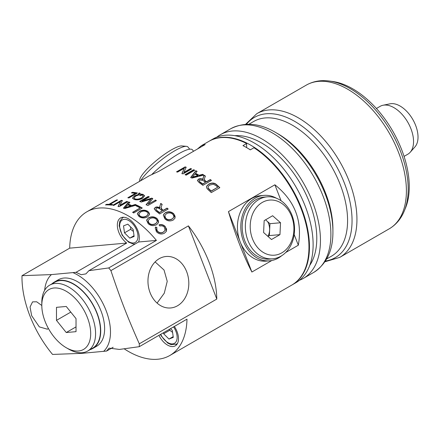 <?xml version="1.0" encoding="UTF-8"?>
<svg xmlns="http://www.w3.org/2000/svg" width="440" height="440" viewBox="0 0 440 440"><rect width="100%" height="100%" fill="white"/><g stroke="black" fill="none" stroke-linecap="round" stroke-linejoin="round"><path stroke-width="0.66" d="M155.111 261.916L164.032 270.006L167.233 281.331L164.28 293.189L157.091 303.094M216.805 299.062A82.962 47.9 -120 0 0 188.408 225.869L216.805 299.062L139.299 343.811C127.325 316.784 120.445 299.041 110.897 270.617A82.962 47.9 -120 0 0 108.735 267.938L88.886 270.683L138.567 242L156.426 240.405L108.735 267.938M22 275.688L69.691 248.155L126.709 243.062L76.038 272.316L51.425 274.593L22 275.688A82.962 47.9 -120 0 0 52.553 354.431L81.978 353.342L106.59 351.06L109.087 348.128L119.438 349.432L139.288 346.682A82.962 47.9 -120 0 0 139.304 345.054A82.962 47.9 -120 0 0 139.299 343.811M197.362 149.072L201.443 145.646L208.824 141.389A82.962 47.9 60 0 1 246.637 143.512L242.968 145.629A82.962 47.9 -120 0 1 250.299 149.864L253.968 147.746A82.962 47.9 60 0 1 308.963 247.104A82.962 47.9 60 0 1 291.781 285.082L169.812 355.498A82.962 47.9 60 0 1 124.141 348.793M139.288 346.682L186.978 319.149A82.962 47.9 60 0 1 169.812 355.498M69.691 248.155A82.962 47.9 60 0 1 86.856 211.805A82.962 47.9 60 0 1 156.426 240.405M110.897 270.617L188.408 225.869M271.838 260.507L251.884 272.024C243.205 255.123 235.389 234.982 228.443 211.602L274.885 184.789C294.784 200.69 302.599 220.831 298.326 245.212L285.687 252.511M201.443 145.646L205.189 144.551L158.746 171.364L149.226 175.797L86.856 211.805M190.575 168.559A82.962 47.9 60 0 1 191.642 168.955L183.084 173.894A82.962 47.9 -120 0 0 181.946 173.47L184.278 168.234L177.562 172.112A82.962 47.9 -120 0 0 176.517 171.847L185.075 166.909A82.962 47.9 60 0 1 186.191 167.189L183.86 172.436L190.575 168.559L190.619 168.861A82.616 47.696 60 0 1 191.34 169.125M132.446 192.302A82.962 47.9 60 0 1 137.445 193.017L128.893 197.956A82.962 47.9 -120 0 0 127.815 197.753L135.361 193.397A82.962 47.9 -120 0 0 131.434 192.885L132.446 192.302L132.539 192.621A82.616 47.696 60 0 1 137.06 193.237M134.569 195.795L139.178 194.161L138.572 193.358L139.684 192.979L140.399 194.04L142.972 194.343L144.617 195.789L142.555 198.341C139.59 199.854 136.774 200.216 134.107 199.441L132.468 198.193L134.569 195.795L134.64 196.108L139.238 194.469L139.178 194.161M116.556 199.958A82.962 47.9 60 0 1 117.579 199.986L110.033 204.341A82.962 47.9 60 0 1 112.618 204.545L111.612 205.128A82.962 47.9 -120 0 0 105.484 204.936L106.491 204.353A82.962 47.9 60 0 1 109.01 204.314L116.556 199.958L116.661 200.272A82.616 47.696 60 0 1 117.073 200.282M136.934 205.205A82.962 47.9 60 0 1 142.274 208.027L133.722 212.966A82.962 47.9 -120 0 0 132.583 212.316L140.129 207.961A82.962 47.9 -120 0 0 135.922 205.794L136.934 205.205L136.956 205.502A82.616 47.696 60 0 1 142.032 208.164M147.906 211.42L149.595 214.423L147.653 216.871C144.568 218.405 141.702 218.295 139.057 216.53L137.329 213.912L139.42 211.321C142.439 209.787 145.266 209.82 147.906 211.42L149.276 213.169L149.578 214.544M157.053 218.57L158.532 222.541L156.668 224.675C153.588 226.193 150.766 225.858 148.203 223.68L146.586 220.226L148.654 217.784C151.673 216.288 154.473 216.546 157.053 218.57L158.416 220.798L158.494 222.651M164.389 227.211C163.174 225.929 161.673 225.544 159.891 226.045A88.264 41.987 -105.3 0 0 159.11 224.813C161.496 224.202 163.554 224.785 165.27 226.556L166.364 231.336L164.428 233.211C161.469 234.636 158.796 234.113 156.404 231.644L155.21 227.854L155.749 226.969A87.731 56.232 44 0 1 157.064 227.865L156.646 228.553L157.399 231.11C159.467 232.941 161.458 233.244 163.378 232.012L165.11 230.395L164.389 227.211M135.333 204.474A82.962 47.9 60 0 1 136.526 205.018L124.707 208.538A82.962 47.9 -120 0 0 123.497 208.071L128.634 201.965A82.962 47.9 60 0 1 129.894 202.367A648.895 278.966 94.7 0 0 128.271 204.193A82.962 47.9 60 0 1 131.813 205.563A713.526 572.754 -44.6 0 1 135.333 204.474L135.361 204.771A82.616 47.696 60 0 1 136.147 205.123M126.715 201.427A82.962 47.9 60 0 1 127.765 201.713L119.207 206.652A82.962 47.9 -120 0 0 118.085 206.344L120.511 201.553L113.795 205.431A82.962 47.9 -120 0 0 112.783 205.277L121.336 200.338A82.962 47.9 60 0 1 122.425 200.503L119.999 205.304L126.715 201.427L126.781 201.735A82.616 47.696 60 0 1 127.424 201.905M173.696 213.708L175.043 218.059L173.239 220.022C170.165 221.529 167.371 221.128 164.852 218.812L163.312 215.034L165.357 212.691C168.377 211.206 171.16 211.541 173.696 213.708L175.082 216.249L174.999 218.163M159.681 207.097L160.749 203.406A82.962 47.9 60 0 1 162.156 204.38A287.183 32.709 102 0 0 161.502 206.217L161.106 207.653L161.986 209.281A82.962 47.9 60 0 1 163.273 210.304L167.079 208.109A82.962 47.9 60 0 1 168.185 209.017L159.632 213.956A82.962 47.9 -120 0 0 155.903 211.002L154.198 208.797L155.215 207.471C156.475 206.712 158.043 206.833 159.929 207.834L159.698 206.597M155.298 199.997A82.962 47.9 60 0 1 156.387 200.629L147.829 205.568A82.962 47.9 -120 0 0 146.13 204.589L151.014 199.056L141.191 202.07A82.962 47.9 -120 0 0 139.678 201.394L148.236 196.455A82.962 47.9 60 0 1 149.314 196.933L142.159 201.069L151.805 198.121A82.962 47.9 60 0 1 152.818 198.644L148.011 204.204L155.298 200.282A82.616 47.696 60 0 1 156.145 200.772M216.876 184.932A82.962 47.9 60 0 1 219.835 187.666L211.277 192.605A82.962 47.9 -120 0 0 208.456 189.992L207.103 188.628L206.498 187.237L206.531 186.532L208.676 184.135C211.976 182.474 214.709 182.738 216.876 184.932L216.81 185.169A82.616 47.696 60 0 1 219.643 187.776M202.906 178.739L203.962 175.164A82.962 47.9 60 0 1 205.376 176.072A287.183 39.694 100.2 0 0 204.727 177.848L204.325 179.339L205.227 180.785A82.962 47.9 60 0 1 206.525 181.748L210.326 179.553A82.962 47.9 60 0 1 211.448 180.411L202.889 185.35A82.962 47.9 -120 0 0 199.133 182.573L197.412 180.538L198.435 179.196C199.689 178.437 201.267 178.519 203.159 179.443L202.912 178.382M202.615 174.339A82.962 47.9 60 0 1 203.814 175.071L191.972 178.068A82.962 47.9 -120 0 0 190.746 177.403L195.816 170.72A82.962 47.9 60 0 1 197.104 171.336A648.895 238.376 101.4 0 0 195.503 173.322A82.962 47.9 60 0 1 199.084 175.28A713.526 523.397 -38.6 0 1 202.615 174.339L202.609 174.62A82.616 47.696 60 0 1 203.484 175.153M193.6 169.741A82.962 47.9 60 0 1 194.728 170.225L186.17 175.164A82.962 47.9 -120 0 0 185.048 174.68L193.6 169.741L193.633 170.038A82.616 47.696 60 0 1 194.447 170.385M185.361 174.812L193.633 170.038M192.286 177.227L192.291 177.513L194.387 176.82A669.933 501.754 -38.6 0 1 197.84 175.906L197.84 175.621A82.962 47.9 -120 0 0 194.931 174.037A660.149 236.715 102.5 0 0 193.457 175.879L192.286 177.227L194.387 176.539A667.827 500.484 -38.5 0 1 197.84 175.621M194.387 176.82L194.387 176.539M195.503 173.322L195.514 173.613A82.616 47.696 60 0 1 199.084 175.56A715.814 524.744 -38.6 0 1 202.609 174.62M190.757 177.689L195.839 171.012A82.616 47.696 60 0 1 196.939 171.54M199.084 175.56L199.084 175.28M195.839 171.012L195.816 170.72M199.04 180.829L200.007 182.264A82.616 47.696 60 0 1 202.681 184.206L205.546 182.314A82.962 47.9 -120 0 0 203.137 180.554L199.595 179.955L199.051 180.912L200.035 181.995A82.962 47.9 60 0 1 202.719 183.948L205.546 182.314M204.314 179.471L204.611 180.576L205.194 181.049A82.616 47.696 60 0 1 206.487 182.006L210.287 179.812A82.616 47.696 60 0 1 211.233 180.532M202.889 179.009L203.951 175.445A82.616 47.696 60 0 1 205.293 176.297M197.412 180.675L198.418 179.471C199.678 178.712 201.251 178.788 203.137 179.707L203.159 179.443M203.951 175.445L203.962 175.164M208.054 187.033L208.186 188.32L209.418 189.656A82.616 47.696 60 0 1 211.134 191.23L217.74 187.226A82.962 47.9 -120 0 0 215.99 185.625L213.362 184.206L209.798 185.081L208.472 186.115L208.038 187.171L208.241 188.078L209.479 189.42A82.962 47.9 60 0 1 211.211 190.999L217.74 187.226M206.509 186.659L207.174 185.504L208.626 184.382C211.926 182.721 214.654 182.985 216.81 185.169M148.011 204.204L155.298 200.282M142.159 201.069L142.18 201.361L151.822 198.413A82.616 47.696 60 0 1 152.653 198.836M139.992 201.531L148.264 196.752A82.616 47.696 60 0 1 149.039 197.093M146.135 204.875L151.014 199.056M151.822 198.413L151.805 198.121M148.264 196.752L148.236 196.455M155.815 209.143L156.767 210.678A82.616 47.696 60 0 1 159.418 212.751L162.299 210.865A82.962 47.9 -120 0 0 159.902 208.989C158.45 207.944 157.273 207.708 156.376 208.285L155.826 209.27L156.799 210.419A82.962 47.9 60 0 1 159.467 212.498L162.299 210.865M161.09 207.779L161.364 209.028L161.942 209.534A82.616 47.696 60 0 1 163.229 210.551L167.03 208.357A82.616 47.696 60 0 1 167.981 209.138M159.687 206.734L160.727 203.676A82.616 47.696 60 0 1 162.074 204.606M154.193 208.929L155.194 207.735C156.448 206.976 158.015 207.097 159.896 208.098L159.929 207.834M164.747 215.672L164.774 217.08L165.743 218.471C167.327 220.149 169.439 220.363 172.079 219.109L173.635 217.431M165.814 218.246C167.409 219.929 169.521 220.143 172.166 218.895L173.278 217.993L173.811 216.816L173.646 215.556L172.733 214.275C170.94 212.674 168.856 212.476 166.474 213.686L164.774 215.551L165.743 218.471M163.284 215.155L163.988 213.961L165.297 212.933C168.316 211.448 171.094 211.778 173.624 213.934M119.999 205.304L120.065 205.612L126.781 201.735M113.284 205.348L121.424 200.651A82.616 47.696 60 0 1 122.276 200.778M118.151 206.652L120.511 201.553M121.424 200.651L121.336 200.338M125.032 207.79L125.07 208.093L127.16 207.328A669.933 546.783 -44.7 0 1 130.603 206.256L130.57 205.959A82.962 47.9 -120 0 0 127.699 204.847A660.149 279.246 96 0 0 126.214 206.542L125.032 207.79L127.122 207.026A667.827 545.352 -44.6 0 1 130.57 205.959M127.16 207.328L127.122 207.026M128.271 204.193L128.321 204.496A82.616 47.696 60 0 1 131.846 205.865A715.814 574.283 -44.7 0 1 135.361 204.771M123.541 208.373L128.689 202.274A82.616 47.696 60 0 1 129.69 202.593M131.846 205.865L131.813 205.563M128.689 202.274L128.634 201.965M156.607 228.657L156.47 229.95L157.305 231.314C159.363 233.139 161.348 233.437 163.273 232.205L165.055 230.489M155.172 227.964L155.666 227.183A87.406 56.04 43.9 0 1 156.931 228.041M159.027 225.032C161.414 224.422 163.465 224.994 165.176 226.76L166.617 229.136L166.315 231.429M148.044 220.781L148.132 222.057L149.105 223.35C150.722 224.934 152.851 225.093 155.496 223.839L157.086 222.035M149.171 223.113C150.788 224.703 152.922 224.868 155.568 223.608L156.679 222.717L157.201 221.568L157.02 220.352L156.085 219.137C154.264 217.635 152.163 217.498 149.787 218.713L148.066 220.655L149.105 223.35M146.564 220.352L147.202 219.164L148.61 218.037C151.63 216.535 154.423 216.794 156.992 218.812M138.831 214.247L139.046 215.259L139.997 216.233C141.663 217.525 143.825 217.531 146.482 216.249L148.099 214.209M140.025 215.963C141.697 217.261 143.858 217.272 146.514 215.99L147.62 215.122L148.121 214.066L147.912 212.999L146.938 211.987C145.073 210.788 142.951 210.81 140.569 212.053L138.831 214.104L139.997 216.233M137.329 214.049L137.83 212.9L139.414 211.602C142.428 210.062 145.255 210.089 147.884 211.69M136.213 205.931L136.956 205.502M132.836 212.46L140.129 207.961M106.2 204.908L106.612 204.672A82.616 47.696 60 0 1 109.115 204.628L116.661 200.272M110.033 204.341L110.138 204.661A82.616 47.696 60 0 1 112.172 204.804M109.115 204.628L109.01 204.314M106.612 204.672L106.491 204.353M141.235 195.299L140.145 195.69L139.387 194.755L135.691 196.07L133.942 197.989L135.069 198.88C136.857 199.474 138.969 199.149 141.399 197.896L142.742 196.895L143.154 195.982L141.977 194.893L140.63 194.684L141.235 195.299M133.991 198.143L135.124 199.188C136.906 199.782 139.013 199.452 141.438 198.198L143.154 196.037M141.284 195.608L140.63 194.684M132.512 198.347L133.1 197.23L134.64 196.108M138.644 193.672L139.75 193.287L140.459 194.348L143.297 194.744L144.628 195.943M140.459 194.348L140.399 194.04M139.75 193.287L139.684 192.979M131.989 192.935L132.539 192.621M128.288 197.84L135.443 193.71L135.361 193.397M183.86 172.436L183.904 172.739L190.619 168.861M176.946 171.952L185.141 167.216A82.616 47.696 60 0 1 186.071 167.448M181.99 173.773L184.278 168.234M185.141 167.216L185.075 166.909M332.915 231.622L332.915 229.042A77.776 44.902 -120 0 0 277.921 133.788L275.688 132.495A80.938 46.728 -120 0 1 332.915 231.622C333.058 250.316 326.656 263.918 313.709 272.421L303.27 278.449A82.962 47.9 -120 0 0 308.017 274.995A82.962 47.9 -120 0 0 300.658 178.31A82.962 47.9 -120 0 0 220.308 134.756A82.962 47.9 -120 0 0 216.805 137.154M299.442 280.286A82.962 47.9 -120 0 0 303.27 278.449M326.661 258.957L331.474 256.179A77.776 44.902 -120 0 0 335.923 252.94A77.776 44.902 -120 0 0 329.027 162.299A77.776 44.902 -120 0 0 253.699 121.468L248.886 124.245M404.371 210.755L405.537 207.9A79.965 46.167 -120 0 0 392.7 131.021A79.965 46.167 -120 0 0 332.541 81.461L329.483 81.048A82.033 47.361 -120 0 1 385.897 123.404A82.033 47.361 -120 0 1 404.371 210.755C401.12 218.74 396.066 224.763 389.219 228.828L339.757 257.384A82.962 47.9 -120 0 0 344.504 253.93A82.962 47.9 -120 0 0 337.15 157.245A82.962 47.9 -120 0 0 256.801 113.691L245.575 124.328M309.76 265.348A77.776 44.902 -120 0 0 300.68 184.151A77.776 44.902 -120 0 0 234.9 135.68M292.023 284.939A82.962 47.9 -120 0 0 292.27 284.796L295.939 282.684A82.962 47.9 -120 0 0 300.685 279.23A82.962 47.9 -120 0 0 293.326 182.545A82.962 47.9 -120 0 0 212.977 138.991L209.308 141.108A82.962 47.9 -120 0 0 209.066 141.251M292.27 284.796A82.962 47.9 -120 0 0 297.017 281.341A82.962 47.9 -120 0 0 289.663 184.663A82.962 47.9 -120 0 0 209.308 141.108M250.415 149.798A77.083 44.506 -120 0 0 248.754 148.88M376.404 108.499L380.171 106.321A27.654 15.967 60 0 1 383.042 105.243A27.654 15.967 60 0 1 393.998 107.69A27.654 15.967 60 0 1 411.268 129.657A27.654 15.967 60 0 1 410.195 152.273A27.654 15.967 60 0 1 407.825 154.22L404.058 156.393M410.195 152.273L414.948 146.905A25.339 14.63 -120 0 0 415.932 126.181A25.339 14.63 -120 0 0 400.109 106.057A25.339 14.63 -120 0 0 390.071 103.813L383.042 105.243M140.651 180.747A31.108 6.572 -38.8 0 1 163.345 158.411A31.108 6.572 -38.8 0 1 186.466 146.333A31.108 6.572 -38.8 0 1 187.93 146.982L189.717 149.198M186.466 146.333L181.819 145.937A27.654 5.847 141.2 0 0 157.905 159.286A27.654 5.847 141.2 0 0 139.733 179.768L139.519 181.401M193.584 151.25L192.456 149.847A32.841 6.941 141.2 0 0 152.554 173.773A32.841 6.941 141.2 0 0 152.031 174.284M281.666 255.734A32.841 25.9 -95.1 0 1 269.693 260.815A32.841 25.9 -95.1 0 1 240.977 230.412A32.841 25.9 -95.1 0 1 263.852 195.399A32.841 25.9 -95.1 0 1 276.535 198.275M269.693 260.815L266.305 261.118A32.841 25.9 -95.1 0 1 240.163 241.813A32.841 25.9 -95.1 0 1 260.464 195.701L263.852 195.399M272.712 258.808L269.538 259.094A31.108 24.536 -95.1 0 1 253.22 253.281A31.108 24.536 -95.1 0 1 242.853 219.588A31.108 24.536 -95.1 0 1 264.006 197.12L267.179 196.834A31.108 24.536 84.9 0 0 246.032 219.302A31.108 24.536 84.9 0 0 256.394 252.995A31.108 24.536 84.9 0 0 272.712 258.808A31.108 24.536 84.9 0 0 293.865 236.341A31.108 24.536 84.9 0 0 283.498 202.648A31.108 24.536 84.9 0 0 267.179 196.834M274.885 184.789L281.072 200.739M228.443 211.602L251.884 272.024M294.168 234.498L298.326 245.212M129.8 238.139L124.498 232.848L123.519 225.863L127.842 224.169L133.15 229.466L134.129 236.451L129.8 238.139L134.024 235.703M130.675 226.996L130.609 229.317L133.425 231.451M130.609 229.317L124.498 232.848M138.567 242A15.554 8.982 -120 0 0 128.332 218.735A15.554 8.982 -120 0 0 120.555 217.965A15.554 8.982 -120 0 0 117.887 229.383A15.554 8.982 -120 0 0 126.709 243.062M106.59 351.06L113.146 347.276M158.912 335.357A15.554 8.982 -120 0 0 175.274 345.84A15.554 8.982 -120 0 0 177.018 344.218A15.554 8.982 -120 0 0 174.372 326.43M88.886 270.683L85.916 273.889L81.18 274.703L76.038 272.316M103.565 351.411A46.668 26.945 -120 0 0 106.068 310.453A46.668 26.945 -120 0 0 73.013 272.668M150.117 292.77A25.839 20.378 -95.1 0 1 166.089 256.487A25.839 20.378 -95.1 0 1 186.659 271.673A25.839 20.378 -95.1 0 1 170.687 307.956A25.839 20.378 -95.1 0 1 150.117 292.77M48.373 328.422L47.421 329.214L39.331 326.887L31.658 315.706L30.058 306.993L32.549 301.884L36.652 301.774L41.806 305.492M51.425 274.593A46.668 26.945 -120 0 0 44.655 290.301M80.74 352.798A46.668 26.945 -120 0 0 81.978 353.342M246.637 143.512L246.637 147.614M169.84 329.048L169.769 330.248L172.585 332.382M170.549 328.636L172.31 330.396L173.288 337.381L168.96 339.07L163.658 333.779L163.51 332.701M173.184 336.633L168.96 339.07M169.769 330.248L163.658 333.779M52.003 283.817A38.368 22.154 60 0 1 54.401 282.034L58.311 279.774A38.368 22.154 60 0 1 87.874 290.054A38.368 22.154 60 0 1 104.627 328.669A38.368 22.154 60 0 1 96.679 346.231L92.769 348.491A38.368 22.154 60 0 1 90.024 349.673M54.401 282.034A38.368 22.154 60 0 1 83.963 292.314A38.368 22.154 60 0 1 100.716 330.924A38.368 22.154 60 0 1 92.769 348.491M49.681 285.153L54.571 282.332A38.022 21.95 60 0 1 83.87 292.518A38.022 21.95 60 0 1 100.469 330.786A38.022 21.95 60 0 1 92.593 348.194L87.703 351.016A38.022 21.95 -120 0 0 95.579 333.608A38.022 21.95 -120 0 0 78.986 295.345A38.022 21.95 -120 0 0 49.681 285.153A38.022 21.95 -120 0 0 41.806 302.561L41.806 305.382A34.568 19.96 60 0 1 66.248 291.275A34.568 19.96 60 0 1 90.695 333.608A34.568 19.96 60 0 1 66.248 347.721A34.568 19.96 60 0 1 41.806 305.382M70.785 312.103L56.474 320.37L56.474 307.334L66.248 306.46L76.026 318.62L76.026 331.661L66.248 332.53L56.474 320.37M66.248 332.53L76.026 326.887M66.248 347.721L68.695 349.129A38.022 21.95 -120 0 0 87.703 351.016M260.018 250.008A27.654 21.808 -95.1 0 1 262.284 202.433A27.654 21.808 -95.1 0 1 293.887 230.456A27.654 21.808 -95.1 0 1 260.018 250.008M263.599 232.524L264.165 220.627L272.63 215.738L280.528 222.745L279.961 234.636L271.497 239.525L263.599 232.524M280.528 222.745L269.946 223.691L265.573 219.813M279.961 234.636L269.379 235.582L269.946 223.691M267.966 236.396L269.379 235.582M267.702 221.7A12.964 10.225 -95.1 0 1 267.916 236.352M198.418 179.471L198.435 179.196M150.172 200.288L150.161 200.002M139.414 211.602L139.42 211.321M135.124 199.188L135.069 198.88M141.438 198.198L141.399 197.896M143.028 194.645L142.972 194.343M275.688 132.495C259.567 123.024 244.585 121.77 230.753 128.728A82.962 47.9 60 0 1 311.102 172.282A82.962 47.9 60 0 1 318.456 268.966A82.962 47.9 60 0 1 313.709 272.421M246.455 124.278A80.938 46.728 60 0 1 249.722 120.808A80.938 46.728 60 0 1 330.055 155.798A80.938 46.728 60 0 1 339.916 254.254A80.938 46.728 60 0 1 325.418 261.041M256.801 113.691L306.257 85.135A82.962 47.9 60 0 1 383.856 124.454A82.962 47.9 60 0 1 393.965 225.374A82.962 47.9 60 0 1 389.219 228.828M123.827 217.25A14.691 8.481 -120 0 0 122.7 217.729L119.818 221.232L119.169 225.836L122.106 235.125L128.546 242.143L133.232 243.958L135.229 243.931M120.208 222.563A12.964 7.486 60 0 1 131.962 223.02A12.964 7.486 60 0 1 137.434 239.751A12.964 7.486 60 0 1 125.686 239.289A12.964 7.486 60 0 1 120.208 222.563M175.879 344.427A14.691 8.481 -120 0 0 176.55 344.102A14.691 8.481 -120 0 0 177.529 343.365M173.558 326.898A12.964 7.486 60 0 1 175.005 329.34A12.964 7.486 60 0 1 173.718 343.651A12.964 7.486 60 0 1 160.705 334.318M199.018 180.966L199.034 180.691M138.82 214.385L138.831 214.104M134.002 198.303L133.942 197.989M143.187 196.185L143.143 195.882M230.753 128.728L220.308 134.756M324.935 261.784L339.757 257.384M306.257 85.135C313.203 81.235 320.942 79.871 329.483 81.048M122.7 217.729L123.547 217.239M160.43 334.483L161.189 335.918L167.761 343.107L171.05 344.619L176.55 344.102L177.397 343.613"/></g></svg>
